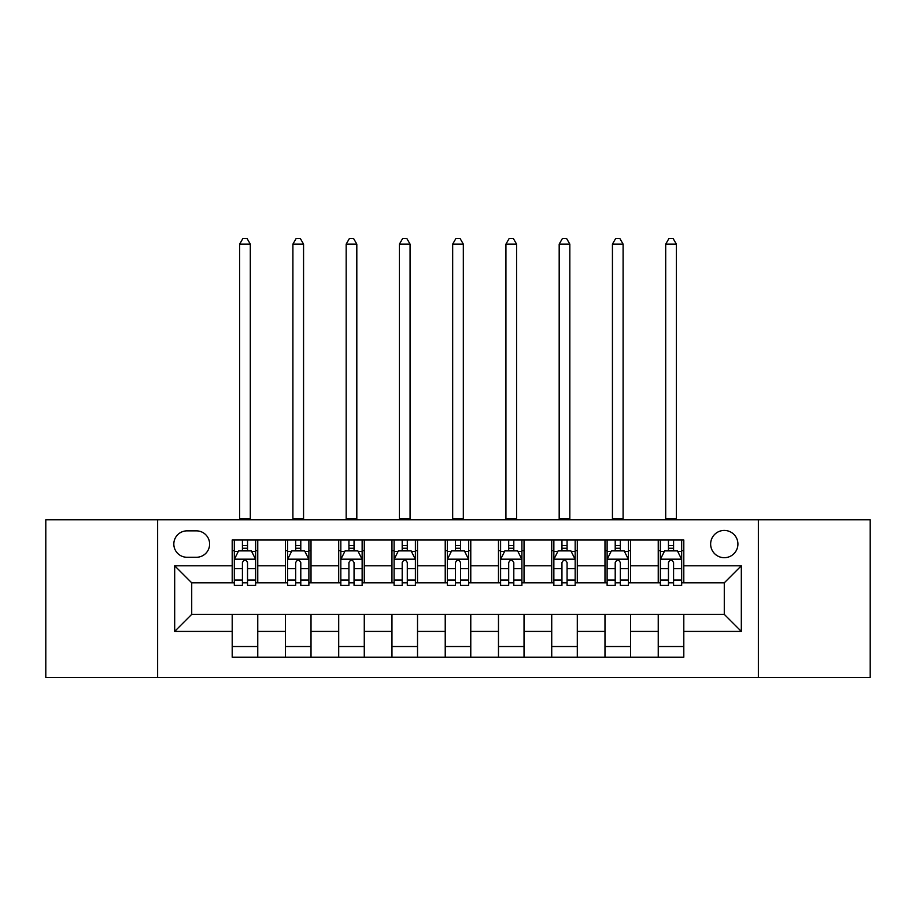 <?xml version="1.0" encoding="UTF-8"?>
<svg xmlns="http://www.w3.org/2000/svg" width="916" height="916" viewBox="0 0 916 916"><rect width="100%" height="100%" fill="white"/><g stroke="black" fill="none" stroke-linecap="round" stroke-linejoin="round"><path stroke-width="1.37" d="M724.281 530.433A13.637 13.637 0 0 0 710.644 544.058A13.637 13.637 0 0 0 724.281 557.695A13.637 13.637 0 0 0 737.918 544.058A13.637 13.637 0 0 0 724.281 530.433M758.368 677.416L870.2 677.416L870.2 519.773L758.368 519.773L758.368 677.416L157.632 677.416L157.632 519.773L45.8 519.773L45.8 677.416L157.632 677.416M187.036 557.271L196.402 557.271A13.202 13.202 0 0 0 209.615 544.058A13.202 13.202 0 0 0 196.402 530.856L187.036 530.856A13.202 13.202 0 0 0 173.822 544.058A13.202 13.202 0 0 0 187.036 557.271M758.368 519.773L157.632 519.773M232.195 631.399L174.681 631.399L174.681 565.79L232.195 565.79L232.195 582.828L191.719 582.828L191.719 614.361L232.195 614.361L232.195 657.173L683.805 657.173L683.805 614.361L724.281 614.361L724.281 582.828L683.805 582.828L683.805 565.79L741.319 565.79L741.319 631.399L683.805 631.399M683.805 565.79L683.805 540.016L232.195 540.016L232.195 565.79M658.238 540.016L658.238 582.828L660.367 582.828M668.462 582.828L673.581 582.828M681.676 582.828L683.805 582.828M658.238 582.828L628.422 582.828M604.984 540.016L604.984 582.828L607.113 582.828M615.208 582.828L620.327 582.828M604.984 582.828L575.168 582.828M551.73 540.016L551.73 582.828L553.859 582.828M561.955 582.828L567.073 582.828M551.73 582.828L521.902 582.828M498.476 540.016L498.476 582.828L500.605 582.828M508.701 582.828L513.807 582.828M498.476 582.828L468.649 582.828M445.222 540.016L445.222 582.828L447.351 582.828M455.447 582.828L460.553 582.828M445.222 582.828L415.395 582.828M391.968 540.016L391.968 582.828L394.098 582.828M402.193 582.828L407.299 582.828M391.968 582.828L362.141 582.828M338.702 540.016L338.702 582.828L340.832 582.828M348.927 582.828L354.045 582.828M338.702 582.828L308.887 582.828M285.449 540.016L285.449 582.828L287.578 582.828M295.673 582.828L300.791 582.828M285.449 582.828L255.633 582.828M232.195 582.828L234.324 582.828M242.419 582.828L247.538 582.828M232.195 614.361L257.762 614.361L257.762 657.173M683.805 614.361L257.762 614.361M257.762 540.016L257.762 582.828M232.195 550.665L234.324 550.665M242.419 550.665L247.538 550.665M255.633 550.665L257.762 550.665M232.195 646.524L257.762 646.524M285.449 614.361L285.449 657.173M311.016 540.016L311.016 582.828M285.449 550.665L287.578 550.665M295.673 550.665L300.791 550.665M308.887 550.665L311.016 550.665M311.016 614.361L311.016 657.173M285.449 646.524L311.016 646.524M338.702 614.361L338.702 657.173M364.27 614.361L364.27 657.173M338.702 646.524L364.27 646.524M364.27 540.016L364.27 582.828M338.702 550.665L340.832 550.665M348.927 550.665L354.045 550.665M362.141 550.665L364.27 550.665M391.968 614.361L391.968 657.173M417.524 614.361L417.524 657.173M391.968 646.524L417.524 646.524M417.524 540.016L417.524 582.828M391.968 550.665L394.098 550.665M402.193 550.665L407.299 550.665M415.395 550.665L417.524 550.665M445.222 614.361L445.222 657.173M470.778 614.361L470.778 657.173M445.222 646.524L470.778 646.524M470.778 540.016L470.778 582.828M445.222 550.665L447.351 550.665M455.447 550.665L460.553 550.665M468.649 550.665L470.778 550.665M498.476 614.361L498.476 657.173M524.032 614.361L524.032 657.173M498.476 646.524L524.032 646.524M524.032 540.016L524.032 582.828M498.476 550.665L500.605 550.665M508.701 550.665L513.807 550.665M521.902 550.665L524.032 550.665M551.73 614.361L551.73 657.173M577.298 614.361L577.298 657.173M551.73 646.524L577.298 646.524M577.298 540.016L577.298 582.828M551.73 550.665L553.859 550.665M561.955 550.665L567.073 550.665M575.168 550.665L577.298 550.665M604.984 614.361L604.984 657.173M630.552 614.361L630.552 657.173M604.984 646.524L630.552 646.524M630.552 540.016L630.552 582.828M604.984 550.665L607.113 550.665M615.208 550.665L620.327 550.665M628.422 550.665L630.552 550.665M658.238 614.361L658.238 657.173M658.238 646.524L683.805 646.524M658.238 550.665L660.367 550.665M668.462 550.665L673.581 550.665M681.676 550.665L683.805 550.665M191.719 582.828L174.681 565.79M191.719 614.361L174.681 631.399M741.319 565.79L724.281 582.828M741.319 631.399L724.281 614.361M247.538 545.558L242.419 545.558M255.633 580.046L247.538 580.046L247.538 585.393L255.633 585.393L255.633 559.401L251.362 550.882L238.584 550.882L234.324 559.401L234.324 585.393L242.419 585.393L242.419 580.046L234.324 580.046M234.324 559.401L234.324 540.016M255.633 559.401L255.633 540.016M242.419 550.882L242.419 540.016M247.538 540.016L247.538 550.882M247.538 580.046L247.538 562.596C245.831 559.31 244.125 559.31 242.419 562.596L242.419 580.046M239.649 519.773L239.649 244.125L250.297 244.125L247.102 238.584L242.843 238.584L239.649 244.125M250.297 519.773L250.297 244.125M300.791 545.558L295.673 545.558M308.887 580.046L300.791 580.046L300.791 585.393L308.887 585.393L308.887 559.401L304.627 550.882L291.838 550.882L287.578 559.401L287.578 585.393L295.673 585.393L295.673 580.046L287.578 580.046M287.578 559.401L287.578 540.016M308.887 559.401L308.887 540.016M295.673 550.882L295.673 540.016M300.791 540.016L300.791 550.882M300.791 580.046L300.791 562.596C299.085 559.31 297.379 559.31 295.673 562.596L295.673 580.046M292.902 519.773L292.902 244.125L303.562 244.125L300.368 238.584L296.097 238.584L292.902 244.125M303.562 519.773L303.562 244.125M354.045 545.558L348.927 545.558M362.141 580.046L354.045 580.046L354.045 585.393L362.141 585.393L362.141 559.401L357.881 550.882L345.103 550.882L340.832 559.401L340.832 585.393L348.927 585.393L348.927 580.046L340.832 580.046M340.832 559.401L340.832 540.016M362.141 559.401L362.141 540.016M348.927 550.882L348.927 540.016M354.045 540.016L354.045 550.882M354.045 580.046L354.045 562.596C352.339 559.31 350.633 559.31 348.927 562.596L348.927 580.046M346.168 519.773L346.168 244.125L356.816 244.125L353.622 238.584L349.362 238.584L346.168 244.125M356.816 519.773L356.816 244.125M407.299 545.558L402.193 545.558M415.395 580.046L407.299 580.046L407.299 585.393L415.395 585.393L415.395 559.401L411.135 550.882L398.357 550.882L394.098 559.401L394.098 585.393L402.193 585.393L402.193 580.046L394.098 580.046M394.098 559.401L394.098 540.016M415.395 559.401L415.395 540.016M402.193 550.882L402.193 540.016M407.299 540.016L407.299 550.882M407.299 580.046L407.299 562.596C405.593 559.31 403.899 559.31 402.193 562.596L402.193 580.046M399.422 519.773L399.422 244.125L410.07 244.125L406.876 238.584L402.616 238.584L399.422 244.125M410.07 519.773L410.07 244.125M460.553 545.558L455.447 545.558M468.649 580.046L460.553 580.046L460.553 585.393L468.649 585.393L468.649 559.401L464.389 550.882L451.611 550.882L447.351 559.401L447.351 585.393L455.447 585.393L455.447 580.046L447.351 580.046M447.351 559.401L447.351 540.016M468.649 559.401L468.649 540.016M455.447 550.882L455.447 540.016M460.553 540.016L460.553 550.882M460.553 580.046L460.553 562.596C458.859 559.31 457.153 559.31 455.447 562.596L455.447 580.046M452.676 519.773L452.676 244.125L463.324 244.125L460.13 238.584L455.87 238.584L452.676 244.125M463.324 519.773L463.324 244.125M513.807 545.558L508.701 545.558M521.902 580.046L513.807 580.046L513.807 585.393L521.902 585.393L521.902 559.401L517.643 550.882L504.865 550.882L500.605 559.401L500.605 585.393L508.701 585.393L508.701 580.046L500.605 580.046M500.605 559.401L500.605 540.016M521.902 559.401L521.902 540.016M508.701 550.882L508.701 540.016M513.807 540.016L513.807 550.882M513.807 580.046L513.807 562.596C512.113 559.31 510.407 559.31 508.701 562.596L508.701 580.046M505.93 519.773L505.93 244.125L516.578 244.125L513.384 238.584L509.124 238.584L505.93 244.125M516.578 519.773L516.578 244.125M567.073 545.558L561.955 545.558M575.168 580.046L567.073 580.046L567.073 585.393L575.168 585.393L575.168 559.401L570.897 550.882L558.119 550.882L553.859 559.401L553.859 585.393L561.955 585.393L561.955 580.046L553.859 580.046M553.859 559.401L553.859 540.016M575.168 559.401L575.168 540.016M561.955 550.882L561.955 540.016M567.073 540.016L567.073 550.882M567.073 580.046L567.073 562.596C565.367 559.31 563.661 559.31 561.955 562.596L561.955 580.046M559.184 519.773L559.184 244.125L569.832 244.125L566.638 238.584L562.378 238.584L559.184 244.125M569.832 519.773L569.832 244.125M620.327 545.558L615.208 545.558M628.422 580.046L620.327 580.046L620.327 585.393L628.422 585.393L628.422 559.401L624.162 550.882L611.373 550.882L607.113 559.401L607.113 585.393L615.208 585.393L615.208 580.046L607.113 580.046M607.113 559.401L607.113 540.016M628.422 559.401L628.422 540.016M615.208 550.882L615.208 540.016M620.327 540.016L620.327 550.882M620.327 580.046L620.327 562.596C618.621 559.31 616.915 559.31 615.208 562.596L615.208 580.046M612.438 519.773L612.438 244.125L623.098 244.125L619.903 238.584L615.632 238.584L612.438 244.125M623.098 519.773L623.098 244.125M673.581 545.558L668.462 545.558M681.676 580.046L673.581 580.046L673.581 585.393L681.676 585.393L681.676 559.401L677.416 550.882L664.638 550.882L660.367 559.401L660.367 585.393L668.462 585.393L668.462 580.046L660.367 580.046M660.367 559.401L660.367 540.016M681.676 559.401L681.676 540.016M668.462 550.882L668.462 540.016M673.581 540.016L673.581 550.882M673.581 580.046L673.581 562.596C671.875 559.31 670.168 559.31 668.462 562.596L668.462 580.046M665.703 519.773L665.703 244.125L676.352 244.125L673.157 238.584L668.898 238.584L665.703 244.125M676.352 519.773L676.352 244.125M285.449 631.399L257.762 631.399M285.449 565.79L257.762 565.79M338.702 565.79L311.016 565.79M338.702 631.399L311.016 631.399M391.968 565.79L364.27 565.79M391.968 631.399L364.27 631.399M445.222 565.79L417.524 565.79M445.222 631.399L417.524 631.399M498.476 565.79L470.778 565.79M498.476 631.399L470.778 631.399M551.73 565.79L524.032 565.79M551.73 631.399L524.032 631.399M604.984 565.79L577.298 565.79M604.984 631.399L577.298 631.399M658.238 565.79L630.552 565.79M658.238 631.399L630.552 631.399M255.518 559.184L234.427 559.184M234.324 551.386L238.332 551.386M251.625 551.386L255.633 551.386M242.419 568.63L234.324 568.63M255.633 568.63L247.538 568.63M247.538 548.26L242.419 548.26M239.649 518.708L250.297 518.708M308.772 559.184L287.693 559.184M287.578 551.386L291.586 551.386M304.879 551.386L308.887 551.386M295.673 568.63L287.578 568.63M308.887 568.63L300.791 568.63M300.791 548.26L295.673 548.26M292.902 518.708L303.562 518.708M362.038 559.184L340.947 559.184M340.832 551.386L344.84 551.386M358.133 551.386L362.141 551.386M348.927 568.63L340.832 568.63M362.141 568.63L354.045 568.63M354.045 548.26L348.927 548.26M346.168 518.708L356.816 518.708M415.291 559.184L394.201 559.184M394.098 551.386L398.094 551.386M411.387 551.386L415.395 551.386M402.193 568.63L394.098 568.63M415.395 568.63L407.299 568.63M407.299 548.26L402.193 548.26M399.422 518.708L410.07 518.708M468.545 559.184L447.455 559.184M447.351 551.386L451.359 551.386M464.641 551.386L468.649 551.386M455.447 568.63L447.351 568.63M468.649 568.63L460.553 568.63M460.553 548.26L455.447 548.26M452.676 518.708L463.324 518.708M521.799 559.184L500.709 559.184M500.605 551.386L504.613 551.386M517.906 551.386L521.902 551.386M508.701 568.63L500.605 568.63M521.902 568.63L513.807 568.63M513.807 548.26L508.701 548.26M505.93 518.708L516.578 518.708M575.053 559.184L553.962 559.184M553.859 551.386L557.867 551.386M571.16 551.386L575.168 551.386M561.955 568.63L553.859 568.63M575.168 568.63L567.073 568.63M567.073 548.26L561.955 548.26M559.184 518.708L569.832 518.708M628.307 559.184L607.228 559.184M607.113 551.386L611.121 551.386M624.414 551.386L628.422 551.386M615.208 568.63L607.113 568.63M628.422 568.63L620.327 568.63M620.327 548.26L615.208 548.26M612.438 518.708L623.098 518.708M681.573 559.184L660.482 559.184M660.367 551.386L664.375 551.386M677.668 551.386L681.676 551.386M668.462 568.63L660.367 568.63M681.676 568.63L673.581 568.63M673.581 548.26L668.462 548.26M665.703 518.708L676.352 518.708"/></g></svg>
